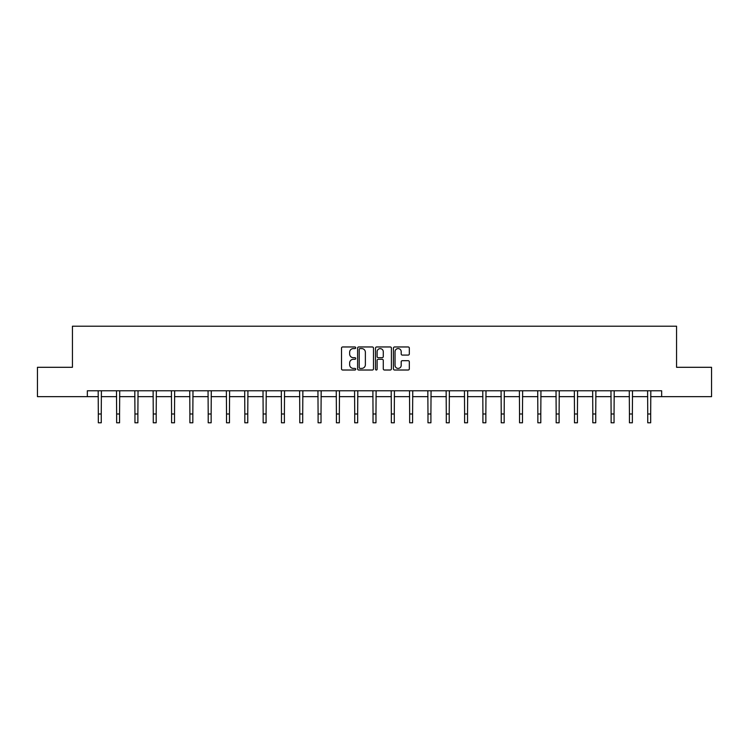 <?xml version="1.0" encoding="UTF-8"?>
<svg xmlns="http://www.w3.org/2000/svg" width="749" height="749" viewBox="0 0 749 749"><rect width="100%" height="100%" fill="white"/><g stroke="black" fill="none" stroke-linecap="round" stroke-linejoin="round"><path stroke-width="1.12" d="M355.719 347.779A0.805 0.805 0 0 0 354.914 346.965L342.668 346.965A1.152 1.152 0 0 0 341.516 348.126L341.516 368.864A1.152 1.152 0 0 0 342.668 370.015L354.914 370.015A0.805 0.805 0 0 0 355.719 369.21A0.805 0.805 0 0 0 354.914 368.405L353.322 368.405A3.689 3.689 0 0 1 349.643 364.716L349.643 362.984A3.689 3.689 0 0 1 353.322 359.295L354.914 359.295A0.805 0.805 0 0 0 355.719 358.49A0.805 0.805 0 0 0 354.914 357.685L353.322 357.685A3.689 3.689 0 0 1 349.643 353.996L349.643 352.273A3.689 3.689 0 0 1 353.322 348.585L354.914 348.585A0.805 0.805 0 0 0 355.719 347.779M408.177 355.092A1.152 1.152 0 0 0 409.329 353.94L409.329 348.126A1.152 1.152 0 0 0 408.177 346.965L394.583 346.965A1.152 1.152 0 0 0 393.431 348.126L393.431 368.864A1.152 1.152 0 0 0 394.583 370.015L408.177 370.015A1.152 1.152 0 0 0 409.329 368.864L409.329 361.833A1.152 1.152 0 0 0 408.177 360.681L402.353 360.681A1.152 1.152 0 0 0 401.202 361.833L401.202 365.325A3.08 3.08 0 0 1 398.122 368.405A3.08 3.08 0 0 1 395.041 365.325L395.041 351.665A3.08 3.08 0 0 1 398.122 348.585A3.08 3.08 0 0 1 401.202 351.665L401.202 353.94A1.152 1.152 0 0 0 402.353 355.092L408.177 355.092M87.343 396.652L37.45 396.652L37.45 367.3L72.438 367.3L72.438 326.208L676.562 326.208L676.562 367.3L711.55 367.3L711.55 396.652L661.657 396.652L661.657 390.781L87.343 390.781L87.343 396.652L98.325 396.652M373.489 348.126A1.152 1.152 0 0 0 372.337 346.965L358.743 346.965A1.152 1.152 0 0 0 357.591 348.126L357.591 368.864A1.152 1.152 0 0 0 358.743 370.015L372.337 370.015A1.152 1.152 0 0 0 373.489 368.864L373.489 348.126M376.663 346.965L390.257 346.965A1.152 1.152 0 0 1 391.409 348.126L391.409 368.864A1.152 1.152 0 0 1 390.257 370.015L384.443 370.015A1.152 1.152 0 0 1 383.282 368.864L383.282 360.456A1.152 1.152 0 0 0 382.13 359.295L378.273 359.295A1.152 1.152 0 0 0 377.122 360.456L377.122 369.21A0.805 0.805 0 0 1 376.316 370.015A0.805 0.805 0 0 1 375.511 369.21L375.511 348.126A1.152 1.152 0 0 1 376.663 346.965M101.255 396.652L116.638 396.652M119.568 396.652L134.951 396.652M137.882 396.652L153.264 396.652M156.195 396.652L171.577 396.652M174.508 396.652L189.89 396.652M192.83 396.652L208.203 396.652M211.143 396.652L226.516 396.652M229.456 396.652L244.829 396.652M247.769 396.652L263.152 396.652M266.082 396.652L281.465 396.652M284.395 396.652L299.778 396.652M302.708 396.652L318.091 396.652M321.021 396.652L336.404 396.652M339.344 396.652L354.717 396.652M357.657 396.652L373.03 396.652M375.97 396.652L391.343 396.652M394.283 396.652L409.656 396.652M412.596 396.652L427.979 396.652M430.909 396.652L446.292 396.652M449.222 396.652L464.605 396.652M467.535 396.652L482.918 396.652M485.848 396.652L501.231 396.652M504.171 396.652L519.544 396.652M522.484 396.652L537.857 396.652M540.797 396.652L556.17 396.652M559.11 396.652L574.492 396.652M577.423 396.652L592.805 396.652M595.736 396.652L611.118 396.652M614.049 396.652L629.432 396.652M632.362 396.652L647.745 396.652M650.675 396.652L661.657 396.652M360.007 348.585A0.805 0.805 0 0 0 359.202 349.39L359.202 367.6A0.805 0.805 0 0 0 360.007 368.405L361.683 368.405A3.689 3.689 0 0 0 365.372 364.716L365.372 352.273A3.689 3.689 0 0 0 361.683 348.585L360.007 348.585M383.282 351.721A3.08 3.08 0 0 0 380.202 348.641A3.08 3.08 0 0 0 377.122 351.721L377.122 356.533A1.152 1.152 0 0 0 378.273 357.685L382.13 357.685A1.152 1.152 0 0 0 383.282 356.533L383.282 351.721M98.175 390.781L98.325 413.991L101.255 413.991L101.405 390.781M98.325 413.991L98.325 422.792L101.255 422.792L101.255 413.991M116.488 390.781L116.638 413.991L119.568 413.991L119.718 390.781M116.638 413.991L116.638 422.792L119.568 422.792L119.568 413.991M134.801 390.781L134.951 413.991L137.882 413.991L138.031 390.781M134.951 413.991L134.951 422.792L137.882 422.792L137.882 413.991M153.114 390.781L153.264 413.991L156.195 413.991L156.344 390.781M153.264 413.991L153.264 422.792L156.195 422.792L156.195 413.991M171.427 390.781L171.577 413.991L174.508 413.991L174.657 390.781M171.577 413.991L171.577 422.792L174.508 422.792L174.508 413.991M189.74 390.781L189.89 413.991L192.83 413.991L192.98 390.781M189.89 413.991L189.89 422.792L192.83 422.792L192.83 413.991M208.053 390.781L208.203 413.991L211.143 413.991L211.293 390.781M208.203 413.991L208.203 422.792L211.143 422.792L211.143 413.991M226.367 390.781L226.516 413.991L229.456 413.991L229.606 390.781M226.516 413.991L226.516 422.792L229.456 422.792L229.456 413.991M244.689 390.781L244.829 413.991L247.769 413.991L247.919 390.781M244.829 413.991L244.829 422.792L247.769 422.792L247.769 413.991M263.002 390.781L263.152 413.991L266.082 413.991L266.232 390.781M263.152 413.991L263.152 422.792L266.082 422.792L266.082 413.991M281.315 390.781L281.465 413.991L284.395 413.991L284.545 390.781M281.465 413.991L281.465 422.792L284.395 422.792L284.395 413.991M299.628 390.781L299.778 413.991L302.708 413.991L302.858 390.781M299.778 413.991L299.778 422.792L302.708 422.792L302.708 413.991M317.941 390.781L318.091 413.991L321.021 413.991L321.171 390.781M318.091 413.991L318.091 422.792L321.021 422.792L321.021 413.991M336.254 390.781L336.404 413.991L339.344 413.991L339.484 390.781M336.404 413.991L336.404 422.792L339.344 422.792L339.344 413.991M354.567 390.781L354.717 413.991L357.657 413.991L357.807 390.781M354.717 413.991L354.717 422.792L357.657 422.792L357.657 413.991M372.88 390.781L373.03 413.991L375.97 413.991L376.12 390.781M373.03 413.991L373.03 422.792L375.97 422.792L375.97 413.991M391.193 390.781L391.343 413.991L394.283 413.991L394.433 390.781M391.343 413.991L391.343 422.792L394.283 422.792L394.283 413.991M409.516 390.781L409.656 413.991L412.596 413.991L412.746 390.781M409.656 413.991L409.656 422.792L412.596 422.792L412.596 413.991M427.829 390.781L427.979 413.991L430.909 413.991L431.059 390.781M427.979 413.991L427.979 422.792L430.909 422.792L430.909 413.991M446.142 390.781L446.292 413.991L449.222 413.991L449.372 390.781M446.292 413.991L446.292 422.792L449.222 422.792L449.222 413.991M464.455 390.781L464.605 413.991L467.535 413.991L467.685 390.781M464.605 413.991L464.605 422.792L467.535 422.792L467.535 413.991M482.768 390.781L482.918 413.991L485.848 413.991L485.998 390.781M482.918 413.991L482.918 422.792L485.848 422.792L485.848 413.991M501.081 390.781L501.231 413.991L504.171 413.991L504.311 390.781M501.231 413.991L501.231 422.792L504.171 422.792L504.171 413.991M519.394 390.781L519.544 413.991L522.484 413.991L522.633 390.781M519.544 413.991L519.544 422.792L522.484 422.792L522.484 413.991M537.707 390.781L537.857 413.991L540.797 413.991L540.947 390.781M537.857 413.991L537.857 422.792L540.797 422.792L540.797 413.991M556.02 390.781L556.17 413.991L559.11 413.991L559.26 390.781M556.17 413.991L556.17 422.792L559.11 422.792L559.11 413.991M574.343 390.781L574.492 413.991L577.423 413.991L577.573 390.781M574.492 413.991L574.492 422.792L577.423 422.792L577.423 413.991M592.656 390.781L592.805 413.991L595.736 413.991L595.886 390.781M592.805 413.991L592.805 422.792L595.736 422.792L595.736 413.991M610.969 390.781L611.118 413.991L614.049 413.991L614.199 390.781M611.118 413.991L611.118 422.792L614.049 422.792L614.049 413.991M629.282 390.781L629.432 413.991L632.362 413.991L632.512 390.781M629.432 413.991L629.432 422.792L632.362 422.792L632.362 413.991M647.595 390.781L647.745 413.991L650.675 413.991L650.825 390.781M647.745 413.991L647.745 422.792L650.675 422.792L650.675 413.991"/></g></svg>
